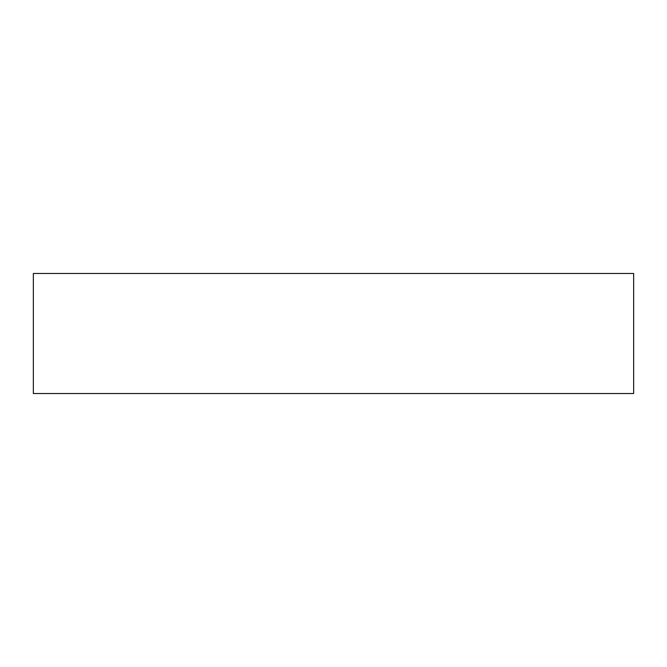 <?xml version="1.0" encoding="UTF-8"?>
<svg xmlns="http://www.w3.org/2000/svg" width="667" height="667" viewBox="0 0 667 667"><rect width="100%" height="100%" fill="white"/><g stroke="black" fill="none" stroke-linecap="round" stroke-linejoin="round"><path stroke-width="1" d="M633.65 273.47L633.65 393.53L33.35 393.53L33.35 273.47L633.65 273.47"/></g></svg>

